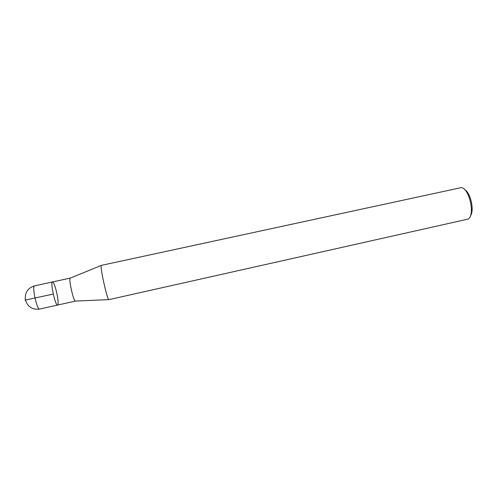 <?xml version="1.0" encoding="UTF-8"?>
<svg xmlns="http://www.w3.org/2000/svg" width="497" height="497" viewBox="0 0 497 497"><rect width="100%" height="100%" fill="white"/><g stroke="black" fill="none" stroke-linecap="round" stroke-linejoin="round"><path stroke-width="0.75" d="M108.961 299.635L108.843 299.61C107.079 299.498 99.76 266.237 101.313 265.392L461.061 187.661C469.298 187.468 475.542 215.835 467.981 219.121L108.961 299.635M75.438 301.089L75.252 301.095C73.394 301.02 68.549 278.997 70.201 278.152L70.375 278.078M470.417 215.866C474.592 210.566 470.647 192.65 464.633 189.593M75.382 301.107L57.565 305.071C55.403 306.227 50.029 281.818 52.477 281.961C53.719 282.439 55.155 286.104 56.782 292.963C58.248 300.033 58.503 304.071 57.565 305.071C55.403 306.227 50.029 281.818 52.477 281.961L70.319 278.084M53.26 294.081L25.055 300.113M57.565 305.071L39.617 309.066C37.051 310.314 31.659 285.812 34.51 285.874L52.477 281.961M108.843 299.61L75.252 301.095M101.313 265.392L70.201 278.146M39.617 309.066C32.522 309.96 27.776 306.953 25.378 300.045C24.651 292.77 27.695 288.043 34.51 285.874"/></g></svg>
